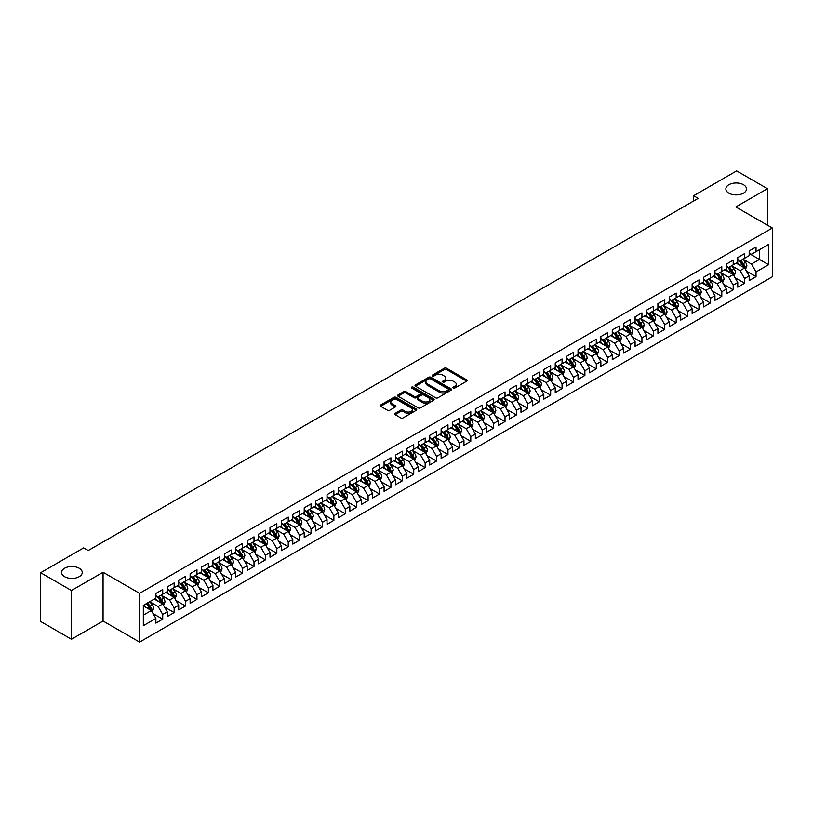 <?xml version="1.0" encoding="UTF-8"?>
<svg xmlns="http://www.w3.org/2000/svg" width="813" height="813" viewBox="0 0 813 813"><rect width="100%" height="100%" fill="white"/><g stroke="black" fill="none" stroke-linecap="round" stroke-linejoin="round"><path stroke-width="1.22" d="M453.258 388.045A1.108 0.64 0 0 0 454.823 388.045L466.723 381.175A1.585 0.915 0 0 0 467.19 380.525A1.585 0.915 0 0 0 466.723 379.874L446.561 368.238A1.585 0.915 0 0 0 444.325 368.238L432.425 375.108A1.108 0.64 0 0 0 433.99 376.013L435.534 375.128A5.071 2.927 0 0 1 442.699 375.128L444.376 376.094A5.071 2.927 0 0 1 445.859 378.167A5.071 2.927 0 0 1 444.376 380.23L442.841 381.124A1.108 0.64 0 0 0 444.406 382.029L445.951 381.134A5.071 2.927 0 0 1 453.115 381.134L454.792 382.11A5.071 2.927 0 0 1 456.276 384.173A5.071 2.927 0 0 1 454.792 386.246L453.258 387.14A1.108 0.64 0 0 0 453.258 388.045L453.258 387.14M79.217 568.246A10.325 5.965 0 0 0 67.957 566.956A10.325 5.965 0 0 0 61.585 572.464A10.325 5.965 0 0 0 64.613 576.681A10.325 5.965 0 0 0 75.863 577.972A10.325 5.965 0 0 0 82.235 572.464A10.325 5.965 0 0 0 79.217 568.246M743.489 184.734A10.325 5.965 0 0 0 732.228 183.443A10.325 5.965 0 0 0 725.857 188.951A10.325 5.965 0 0 0 728.875 193.169A10.325 5.965 0 0 0 740.135 194.459A10.325 5.965 0 0 0 746.507 188.951A10.325 5.965 0 0 0 743.489 184.734M395.159 413.37A1.585 0.915 0 0 0 394.691 414.02A1.585 0.915 0 0 0 395.159 414.66L400.809 417.933A1.585 0.915 0 0 0 403.055 417.933L416.266 410.301A1.585 0.915 0 0 0 416.734 409.65A1.585 0.915 0 0 0 416.266 409.01L396.114 397.364A1.585 0.915 0 0 0 393.868 397.364L380.657 404.996A1.585 0.915 0 0 0 380.189 405.646A1.585 0.915 0 0 0 380.657 406.287L387.486 410.24A1.585 0.915 0 0 0 389.722 410.24L395.382 406.967A1.585 0.915 0 0 0 395.85 406.327A1.585 0.915 0 0 0 395.382 405.677L391.998 403.726A4.238 2.449 0 0 1 390.758 401.988A4.238 2.449 0 0 1 393.37 399.732A4.238 2.449 0 0 1 397.984 400.26L411.256 407.923A4.238 2.449 0 0 1 412.496 409.65A4.238 2.449 0 0 1 409.884 411.917A4.238 2.449 0 0 1 405.27 411.388L403.055 410.108A1.585 0.915 0 0 0 400.809 410.108L395.159 413.37L395.159 414.66L400.809 411.419L400.809 410.108M71.453 590.512L71.453 639.262L103.058 621.02L103.058 572.271L71.453 590.512L40.65 572.728L83.668 547.891L88.231 550.533L698.184 198.372L693.621 195.74L693.621 201.004M103.058 572.271L139.572 593.348L772.35 228.016L772.35 276.766L139.572 642.097L139.572 593.348M767.442 225.181L767.442 188.687L735.836 206.939L772.35 228.016M767.442 188.687L736.639 170.903L693.621 195.74M435.646 397.821A1.585 0.915 0 0 0 437.882 397.821L451.103 390.189A1.585 0.915 0 0 0 451.561 389.549A1.585 0.915 0 0 0 451.103 388.899L430.941 377.262A1.585 0.915 0 0 0 428.705 377.262L415.484 384.884A1.585 0.915 0 0 0 415.016 385.535A1.585 0.915 0 0 0 415.484 386.185L435.646 397.821M412.069 388.279A1.108 0.64 0 0 1 413.187 388.441L433.664 400.26L420.473 407.872A1.585 0.915 0 0 1 418.228 407.872L398.065 396.236L398.065 394.945A1.585 0.915 0 0 0 397.608 395.585A1.585 0.915 0 0 0 398.065 396.236M398.065 394.945L403.726 391.683A1.585 0.915 0 0 1 405.961 391.683L414.142 396.398A1.585 0.915 0 0 0 416.378 396.398L420.128 394.234A1.585 0.915 0 0 0 420.595 393.583A1.585 0.915 0 0 0 420.128 392.943L411.622 388.025A1.108 0.64 0 0 1 413.187 387.12L433.685 398.949A1.585 0.915 0 0 1 434.152 399.6A1.585 0.915 0 0 1 433.685 400.25L433.685 398.949M749.19 253.514L759.454 259.438L759.454 249.693L768.59 244.418L756.039 251.664L756.039 246.989L749.19 250.943L749.19 255.617L744.627 258.249L744.627 253.575L737.777 257.528L737.777 262.203L733.214 264.845L733.214 260.16L726.365 264.113L726.365 268.788L721.802 271.43L721.802 266.745L714.962 270.699L714.962 275.383L710.399 278.016L710.399 273.341L703.55 277.294L703.55 281.969L698.987 284.601L698.987 279.926L692.137 283.879L692.137 288.554L687.574 291.186L687.574 286.511L680.735 290.465L680.735 295.139L676.162 297.782L676.162 293.097L669.323 297.05L669.323 301.725L664.76 304.367L664.76 299.682L657.91 303.635L657.91 308.32L653.347 310.952L653.347 306.277L646.498 310.231L646.498 314.905L641.935 317.537L641.935 312.863L635.095 316.816L635.095 321.491L630.532 324.123L630.532 319.448L623.683 323.401L623.683 328.076L619.12 330.708L619.12 326.033L612.27 329.987L612.27 334.661L607.707 337.304L607.707 332.619L600.868 336.572L600.868 341.257L596.295 343.889L596.295 339.214L589.455 343.167L589.455 347.842L584.893 350.474L584.893 345.799L578.043 349.753L578.043 354.427L573.48 357.059L573.48 352.385L566.631 356.338L566.631 361.013L562.068 363.645L562.068 358.97L555.228 362.923L555.228 367.598L550.665 370.24L550.665 365.555L543.816 369.509L543.816 374.193L539.253 376.826L539.253 372.151L532.403 376.104L532.403 380.779L527.84 383.411L527.84 378.736L520.991 382.689L520.991 387.364L516.428 389.996L516.428 385.321L509.588 389.275L509.588 393.949L505.025 396.581L505.025 391.907L498.176 395.86L498.176 400.535L493.613 403.177L493.613 398.492L486.763 402.445L486.763 407.13L482.2 409.762L482.2 405.087L475.361 409.041L475.361 413.715L470.798 416.347L470.798 411.673L463.949 415.626L463.949 420.301L459.386 422.933L459.386 418.258L452.536 422.211L452.536 426.886L447.973 429.518L447.973 424.843L441.124 428.797L441.124 433.471L436.561 436.114L436.561 431.429L429.721 435.382L429.721 440.067L425.158 442.699L425.158 438.024L418.309 441.977L418.309 446.652L413.746 449.284L413.746 444.609L406.896 448.563L406.896 453.237L402.333 455.869L402.333 451.195L395.494 455.148L395.494 459.823L390.921 462.455L390.921 457.78L384.082 461.733L384.082 466.408L379.519 469.05L379.519 464.365L372.669 468.318L372.669 473.003L368.106 475.635L368.106 470.961L361.257 474.904L361.257 479.589L356.694 482.221L356.694 477.546L349.854 481.499L349.854 486.174L345.291 488.806L345.291 484.131L338.442 488.085L338.442 492.759L333.879 495.391L333.879 490.717L327.029 494.67L327.029 499.345L322.466 501.987L322.466 497.302L315.627 501.255L315.627 505.94L311.054 508.572L311.054 503.897L304.214 507.84L304.214 512.525L299.651 515.157L299.651 510.483L292.802 514.436L292.802 519.111L288.239 521.743L288.239 517.068L281.389 521.021L281.389 525.696L276.827 528.328L276.827 523.653L269.987 527.607L269.987 532.281L265.424 534.924L265.424 530.239L258.575 534.192L258.575 538.867L254.012 541.509L254.012 536.834L247.162 540.777L247.162 545.462L242.599 548.094L242.599 543.419L235.76 547.373L235.76 552.047L231.187 554.679L231.187 550.005L224.347 553.958L224.347 558.633L219.784 561.265L219.784 556.59L212.935 560.543L212.935 565.218L208.372 567.86L208.372 563.175L201.522 567.128L201.522 571.803L196.959 574.445L196.959 569.771L190.12 573.714L190.12 578.399L185.557 581.031L185.557 576.356L178.708 580.309L178.708 584.984L174.145 587.616L174.145 582.941L167.295 586.895L167.295 591.569L162.732 594.201L162.732 589.527L155.883 593.48L155.883 598.155L143.332 605.4L143.332 625.695L155.883 618.449L151.32 610.543L143.332 605.929M768.59 244.418L768.59 264.713L756.039 271.959L751.466 264.052L743.194 259.276M746.395 271.064L756.039 276.633L756.039 271.959M756.039 276.633L749.19 280.587L749.19 275.912L744.627 278.544L740.064 270.638L731.791 265.861M734.982 277.65L744.627 283.219L744.627 278.544M744.627 283.219L737.777 287.172L737.777 282.497L733.214 285.129L728.651 277.223L720.379 272.446M723.57 284.245L733.214 289.804L733.214 285.129M733.214 289.804L726.365 293.757L726.365 289.082L721.802 291.715L717.239 283.808L708.966 279.032M712.168 290.83L721.802 296.389L721.802 291.715M721.802 296.389L714.962 300.343L714.962 295.668L710.399 298.3L705.836 290.404L697.564 285.627M700.755 297.416L710.399 302.985L710.399 298.3M710.399 302.985L703.55 306.938L703.55 302.253L698.987 304.895L694.424 296.989L686.152 292.213M689.343 304.001L698.987 309.57L698.987 304.895M698.987 309.57L692.137 313.523L692.137 308.849L687.574 311.481L683.011 303.574L674.739 298.798M677.94 310.586L687.574 316.155L687.574 311.481M687.574 316.155L680.735 320.109L680.735 315.434L676.162 318.066L671.599 310.16L663.327 305.383M666.528 317.172L676.162 322.741L676.162 318.066M676.162 322.741L669.323 326.694L669.323 322.019L664.76 324.651L660.197 316.745L651.924 311.968M655.115 323.767L664.76 329.326L664.76 324.651M664.76 329.326L657.91 333.279L657.91 328.604L653.347 331.237L648.784 323.34L640.512 318.564M643.703 330.352L653.347 335.921L653.347 331.237M653.347 335.921L646.498 339.875L646.498 335.19L641.935 337.832L637.372 329.926L629.099 325.149M632.301 336.938L641.935 342.507L641.935 337.832M641.935 342.507L635.095 346.46L635.095 341.775L630.532 344.417L625.969 336.511L617.697 331.734M620.888 343.523L630.532 349.092L630.532 344.417M630.532 349.092L623.683 353.045L623.683 348.371L619.12 351.003L614.557 343.096L606.285 338.32M609.476 350.108L619.12 355.677L619.12 351.003M619.12 355.677L612.27 359.631L612.27 354.956L607.707 357.588L603.144 349.681L594.872 344.905M598.063 356.704L607.707 362.263L607.707 357.588M607.707 362.263L600.868 366.216L600.868 361.541L596.295 364.173L591.732 356.277L583.46 351.501M586.661 363.289L596.295 368.858L596.295 364.173M596.295 368.858L589.455 372.801L589.455 368.126L584.893 370.769L580.33 362.862L572.057 358.086M575.248 369.874L584.893 375.443L584.893 370.769M584.893 375.443L578.043 379.397L578.043 374.712L573.48 377.354L568.917 369.448L560.645 364.671M563.836 376.46L573.48 382.029L573.48 377.354M573.48 382.029L566.631 385.982L566.631 381.307L562.068 383.939L557.505 376.033L549.232 371.256M552.434 383.045L562.068 388.614L562.068 383.939M562.068 388.614L555.228 392.567L555.228 387.892L550.665 390.525L546.092 382.618L537.82 377.842M541.021 389.64L550.665 395.199L550.665 390.525M550.665 395.199L543.816 399.153L543.816 394.478L539.253 397.11L534.69 389.203L526.418 384.437M529.609 396.226L539.253 401.795L539.253 397.11M539.253 401.795L532.403 405.738L532.403 401.063L527.84 403.705L523.277 395.799L515.005 391.023M518.196 402.811L527.84 408.38L527.84 403.705M527.84 408.38L520.991 412.333L520.991 407.648L516.428 410.291L511.865 402.384L503.593 397.608M506.794 409.396L516.428 414.965L516.428 410.291M516.428 414.965L509.588 418.919L509.588 414.244L505.025 416.876L500.462 408.969L492.19 404.193M495.381 415.982L505.025 421.551L505.025 416.876M505.025 421.551L498.176 425.504L498.176 420.829L493.613 423.461L489.05 415.555L480.778 410.778M483.969 422.577L493.613 428.136L493.613 423.461M493.613 428.136L486.763 432.089L486.763 427.414L482.2 430.047L477.638 422.14L469.365 417.374M472.566 429.162L482.2 434.731L482.2 430.047M482.2 434.731L475.361 438.674L475.361 434L470.798 436.642L466.225 428.736L457.953 423.959M461.154 435.748L470.798 441.317L470.798 436.642M470.798 441.317L463.949 445.27L463.949 440.585L459.386 443.227L454.823 435.321L446.55 430.544M449.741 442.333L459.386 447.902L459.386 443.227M459.386 447.902L452.536 451.855L452.536 447.18L447.973 449.813L443.41 441.906L435.138 437.13M438.329 448.918L447.973 454.487L447.973 449.813M447.973 454.487L441.124 458.441L441.124 453.766L436.561 456.398L431.998 448.491L423.725 443.715M426.927 455.514L436.561 461.073L436.561 456.398M436.561 461.073L429.721 465.026L429.721 460.351L425.158 462.983L420.595 455.077L412.323 450.311M415.514 462.099L425.158 467.668L425.158 462.983M425.158 467.668L418.309 471.611L418.309 466.936L413.746 469.568L409.183 461.672L400.911 456.896M404.102 468.684L413.746 474.253L413.746 469.568M413.746 474.253L406.896 478.207L406.896 473.522L402.333 476.164L397.77 468.258L389.498 463.481M392.699 475.27L402.333 480.839L402.333 476.164M402.333 480.839L395.494 484.792L395.494 480.117L390.921 482.749L386.358 474.843L378.086 470.066M381.287 481.855L390.921 487.424L390.921 482.749M390.921 487.424L384.082 491.377L384.082 486.702L379.519 489.335L374.956 481.428L366.683 476.652M369.874 488.45L379.519 494.009L379.519 489.335M379.519 494.009L372.669 497.963L372.669 493.288L368.106 495.92L363.543 488.013L355.271 483.237M358.462 495.036L368.106 500.605L368.106 495.92M368.106 500.605L361.257 504.548L361.257 499.873L356.694 502.505L352.131 494.609L343.858 489.833M347.06 501.621L356.694 507.19L356.694 502.505M356.694 507.19L349.854 511.143L349.854 506.458L345.291 509.101L340.728 501.194L332.456 496.418M335.647 508.206L345.291 513.775L345.291 509.101M345.291 513.775L338.442 517.729L338.442 513.054L333.879 515.686L329.316 507.779L321.044 503.003M324.235 514.792L333.879 520.361L333.879 515.686M333.879 520.361L327.029 524.314L327.029 519.639L322.466 522.271L317.903 514.365L309.631 509.588M312.822 521.387L322.466 526.946L322.466 522.271M322.466 526.946L315.627 530.899L315.627 526.224L311.054 528.856L306.491 520.95L298.219 516.174M301.42 527.972L311.054 533.531L311.054 528.856M311.054 533.531L304.214 537.484L304.214 532.81L299.651 535.442L295.089 527.546L286.816 522.769M290.007 534.558L299.651 540.127L299.651 535.442M299.651 540.127L292.802 544.08L292.802 539.395L288.239 542.037L283.676 534.131L275.404 529.354M278.595 541.143L288.239 546.712L288.239 542.037M288.239 546.712L281.389 550.665L281.389 545.99L276.827 548.623L272.264 540.716L263.991 535.94M267.192 547.728L276.827 553.297L276.827 548.623M276.827 553.297L269.987 557.251L269.987 552.576L265.424 555.208L260.851 547.301L252.579 542.525M255.78 554.324L265.424 559.883L265.424 555.208M265.424 559.883L258.575 563.836L258.575 559.161L254.012 561.793L249.449 553.887L241.176 549.11M244.367 560.909L254.012 566.468L254.012 561.793M254.012 566.468L247.162 570.421L247.162 565.746L242.599 568.378L238.036 560.482L229.764 555.706M232.955 567.494L242.599 573.063L242.599 568.378M242.599 573.063L235.76 577.017L235.76 572.332L231.187 574.974L226.624 567.068L218.351 562.291M221.553 574.08L231.187 579.649L231.187 574.974M231.187 579.649L224.347 583.602L224.347 578.927L219.784 581.559L215.221 573.653L206.949 568.876M210.14 580.665L219.784 586.234L219.784 581.559M219.784 586.234L212.935 590.187L212.935 585.512L208.372 588.145L203.809 580.238L195.537 575.462M198.728 587.26L208.372 592.819L208.372 588.145M208.372 592.819L201.522 596.772L201.522 592.098L196.959 594.73L192.396 586.823L184.124 582.047M187.325 593.846L196.959 599.405L196.959 594.73M196.959 599.405L190.12 603.358L190.12 598.683L185.557 601.315L180.984 593.419L172.712 588.642M175.913 600.431L185.557 606L185.557 601.315M185.557 606L178.708 609.953L178.708 605.268L174.145 607.911L169.582 600.004L161.309 595.228M164.5 607.016L174.145 612.585L174.145 607.911M174.145 612.585L167.295 616.539L167.295 611.864L162.732 614.496L158.169 606.589L149.897 601.813M153.088 613.602L162.732 619.171L162.732 614.496M162.732 619.171L155.883 623.124L155.883 618.449M155.883 595.523L158.169 596.844L162.732 594.201M143.332 615.156L151.32 610.543M167.295 588.937L169.582 590.248L174.145 587.616M158.169 606.589L162.732 603.957L154.287 599.079M167.295 611.864L162.732 603.957M178.708 582.352L180.984 583.663L185.557 581.031M169.582 600.004L174.145 597.362L165.7 592.494M178.708 605.268L174.145 597.362M190.12 575.756L192.396 577.078L196.959 574.445M180.984 593.419L185.557 590.777L177.112 585.909M190.12 598.683L185.557 590.777M201.522 569.171L203.809 570.492L208.372 567.86M192.396 586.823L196.959 584.191L188.514 579.313M201.522 592.098L196.959 584.191M212.935 562.586L215.221 563.907L219.784 561.265M203.809 580.238L208.372 577.606L199.927 572.728M212.935 585.512L208.372 577.606M224.347 556.001L226.624 557.312L231.187 554.679M215.221 573.653L219.784 571.021L211.339 566.143M224.347 578.927L219.784 571.021M235.76 549.415L238.036 550.726L242.599 548.094M226.624 567.068L231.187 564.435L222.752 559.557M235.76 572.332L231.187 564.435M247.162 542.82L249.449 544.141L254.012 541.509M238.036 560.482L242.599 557.84L234.154 552.972M247.162 565.746L242.599 557.84M258.575 536.234L260.851 537.556L265.424 534.924M249.449 553.887L254.012 551.255L245.567 546.377M258.575 559.161L254.012 551.255M269.987 529.649L272.264 530.97L276.827 528.328M260.851 547.301L265.424 544.669L256.979 539.791M269.987 552.576L265.424 544.669M281.389 523.064L283.676 524.375L288.239 521.743M272.264 540.716L276.827 538.084L268.381 533.206M281.389 545.99L276.827 538.084M292.802 516.479L295.089 517.79L299.651 515.157M283.676 534.131L288.239 531.499L279.794 526.621M292.802 539.395L288.239 531.499M304.214 509.883L306.491 511.204L311.054 508.572M295.089 527.546L299.651 524.903L291.206 520.035M304.214 532.81L299.651 524.903M315.627 503.298L317.903 504.619L322.466 501.987M306.491 520.95L311.054 518.318L302.619 513.44M315.627 526.224L311.054 518.318M327.029 496.713L329.316 498.034L333.879 495.391M317.903 514.365L322.466 511.733L314.021 506.855M327.029 519.639L322.466 511.733M338.442 490.127L340.728 491.438L345.291 488.806M329.316 507.779L333.879 505.147L325.434 500.269M338.442 513.054L333.879 505.147M349.854 483.542L352.131 484.853L356.694 482.221M340.728 501.194L345.291 498.562L336.846 493.684M349.854 506.458L345.291 498.562M361.257 476.946L363.543 478.268L368.106 475.635M352.131 494.609L356.694 491.967L348.249 487.099M361.257 499.873L356.694 491.967M372.669 470.361L374.956 471.682L379.519 469.05M363.543 488.013L368.106 485.381L359.661 480.503M372.669 493.288L368.106 485.381M384.082 463.776L386.358 465.097L390.921 462.455M374.956 481.428L379.519 478.796L371.074 473.918M384.082 486.702L379.519 478.796M395.494 457.191L397.77 458.512L402.333 455.869M386.358 474.843L390.921 472.211L382.486 467.333M395.494 480.117L390.921 472.211M406.896 450.605L409.183 451.916L413.746 449.284M397.77 468.258L402.333 465.625L393.888 460.747M406.896 473.522L402.333 465.625M418.309 444.01L420.595 445.331L425.158 442.699M409.183 461.672L413.746 459.03L405.301 454.162M418.309 466.936L413.746 459.03M429.721 437.424L431.998 438.746L436.561 436.114M420.595 455.077L425.158 452.445L416.713 447.567M429.721 460.351L425.158 452.445M441.124 430.839L443.41 432.16L447.973 429.518M431.998 448.491L436.561 445.859L428.126 440.981M441.124 453.766L436.561 445.859M452.536 424.254L454.823 425.575L459.386 422.933M443.41 441.906L447.973 439.274L439.528 434.396M452.536 447.18L447.973 439.274M463.949 417.669L466.225 418.98L470.798 416.347M454.823 435.321L459.386 432.689L450.941 427.811M463.949 440.585L459.386 432.689M475.361 411.073L477.638 412.394L482.2 409.762M466.225 428.736L470.798 426.093L462.353 421.225M475.361 434L470.798 426.093M486.763 404.488L489.05 405.809L493.613 403.177M477.638 422.14L482.2 419.508L473.755 414.64M486.763 427.414L482.2 419.508M498.176 397.903L500.462 399.224L505.025 396.581M489.05 415.555L493.613 412.923L485.168 408.045M498.176 420.829L493.613 412.923M509.588 391.317L511.865 392.638L516.428 389.996M500.462 408.969L505.025 406.337L496.58 401.459M509.588 414.244L505.025 406.337M520.991 384.732L523.277 386.043L527.84 383.411M511.865 402.384L516.428 399.752L507.993 394.874M520.991 407.648L516.428 399.752M532.403 378.147L534.69 379.458L539.253 376.826M523.277 395.799L527.84 393.157L519.395 388.289M532.403 401.063L527.84 393.157M543.816 371.551L546.092 372.872L550.665 370.24M534.69 389.203L539.253 386.571L530.808 381.704M543.816 394.478L539.253 386.571M555.228 364.966L557.505 366.287L562.068 363.645M546.092 382.618L550.665 379.986L542.22 375.108M555.228 387.892L550.665 379.986M566.631 358.381L568.917 359.702L573.48 357.059M557.505 376.033L562.068 373.401L553.623 368.523M566.631 381.307L562.068 373.401M578.043 351.795L580.33 353.106L584.893 350.474M568.917 369.448L573.48 366.815L565.035 361.937M578.043 374.712L573.48 366.815M589.455 345.21L591.732 346.521L596.295 343.889M580.33 362.862L584.893 360.22L576.447 355.352M589.455 368.126L584.893 360.22M600.868 338.615L603.144 339.936L607.707 337.304M591.732 356.277L596.295 353.635L587.86 348.767M600.868 361.541L596.295 353.635M612.27 332.029L614.557 333.35L619.12 330.708M603.144 349.681L607.707 347.049L599.262 342.171M612.27 354.956L607.707 347.049M623.683 325.444L625.969 326.765L630.532 324.123M614.557 343.096L619.12 340.464L610.675 335.586M623.683 348.371L619.12 340.464M635.095 318.859L637.372 320.17L641.935 317.537M625.969 336.511L630.532 333.879L622.087 329.001M635.095 341.775L630.532 333.879M646.498 312.273L648.784 313.584L653.347 310.952M637.372 329.926L641.935 327.283L633.49 322.415M646.498 335.19L641.935 327.283M657.91 305.678L660.197 306.999L664.76 304.367M648.784 323.34L653.347 320.698L644.902 315.83M657.91 328.604L653.347 320.698M669.323 299.093L671.599 300.414L676.162 297.782M660.197 316.745L664.76 314.113L656.315 309.235M669.323 322.019L664.76 314.113M680.735 292.507L683.011 293.828L687.574 291.186M671.599 310.16L676.162 307.527L667.727 302.649M680.735 315.434L676.162 307.527M692.137 285.922L694.424 287.233L698.987 284.601M683.011 303.574L687.574 300.942L679.129 296.064M692.137 308.849L687.574 300.942M703.55 279.337L705.836 280.648L710.399 278.016M694.424 296.989L698.987 294.347L690.542 289.479M703.55 302.253L698.987 294.347M714.962 272.741L717.239 274.062L721.802 271.43M705.836 290.404L710.399 287.761L701.954 282.894M714.962 295.668L710.399 287.761M726.365 266.156L728.651 267.477L733.214 264.845M717.239 283.808L721.802 281.176L713.367 276.298M726.365 289.082L721.802 281.176M737.777 259.571L740.064 260.892L744.627 258.249M728.651 277.223L733.214 274.591L724.769 269.713M737.777 282.497L733.214 274.591M749.19 252.985L751.466 254.296L756.039 251.664M740.064 270.638L744.627 268.005L736.182 263.127M749.19 275.912L744.627 268.005M40.65 572.728L40.65 621.478L71.453 639.262M103.058 621.02L139.572 642.097M751.466 264.052L759.454 259.438L768.59 264.713M453.695 388.197L454.792 387.567A5.071 2.927 0 0 0 456.276 385.494L456.276 384.173M445.859 378.167L445.859 379.478A5.071 2.927 0 0 1 444.376 381.551L443.278 382.181M466.723 379.874L466.723 381.175L446.561 369.559A1.585 0.915 0 0 0 444.325 369.559L432.872 376.175M451.073 390.199L430.941 378.573A1.585 0.915 0 0 0 428.705 378.573L415.504 386.195L415.484 384.884M448.298 389.996A1.108 0.64 0 0 0 448.298 389.092L430.605 378.878A1.108 0.64 0 0 0 429.04 378.878L427.414 379.813A5.071 2.927 0 0 0 425.931 381.886A5.071 2.927 0 0 0 427.414 383.949L439.508 390.931A5.071 2.927 0 0 0 446.672 390.931L448.298 389.996L448.298 391.317A1.108 0.64 0 0 0 448.624 390.86L448.624 389.549M425.931 381.886L425.931 383.197A5.071 2.927 0 0 0 427.414 385.271L427.414 383.949M448.298 391.317L446.672 392.252A5.071 2.927 0 0 1 439.508 392.252L427.414 385.271M398.096 396.246L403.726 392.994L403.726 391.683M420.595 393.583L420.595 394.905A1.585 0.915 0 0 1 420.128 395.555L416.378 397.72A1.585 0.915 0 0 1 414.142 397.72L405.961 392.994A1.585 0.915 0 0 0 403.726 392.994M422.628 401.297A4.238 2.449 0 0 0 427.242 401.825A4.238 2.449 0 0 0 429.853 399.569A4.238 2.449 0 0 0 428.614 397.842L423.939 395.138A1.585 0.915 0 0 0 421.703 395.138L417.953 397.303A1.585 0.915 0 0 0 417.486 397.953A1.585 0.915 0 0 0 417.953 398.594L422.628 401.297L422.628 402.618A4.238 2.449 0 0 0 427.242 403.146A4.238 2.449 0 0 0 429.853 400.88L429.853 399.569M417.486 397.953L417.486 399.264A1.585 0.915 0 0 0 417.953 399.915L417.953 398.594M422.628 402.618L417.953 399.915M412.496 409.65L412.496 410.971A4.238 2.449 0 0 1 409.884 413.228A4.238 2.449 0 0 1 405.27 412.699L403.055 411.419A1.585 0.915 0 0 0 400.809 411.419M390.758 401.988L390.758 403.309A4.238 2.449 0 0 0 391.998 405.037L391.998 403.726M395.382 405.677L395.382 406.967L391.998 405.037M416.266 409.01L416.266 410.301L396.114 398.685A1.585 0.915 0 0 0 393.868 398.685L380.677 406.307M745.47 269.469L746.883 266.014A4.278 2.469 -120 0 0 745.521 262.375L743.092 259.134M739.23 264.886L737.391 262.426M738.793 260.16L741.984 264.418A4.278 2.469 60 0 1 743.204 266.989L744.576 266.197A4.278 2.469 -120 0 0 743.346 263.625L740.928 260.384M739.545 260.587L742.533 264.581A2.175 1.26 60 0 1 742.93 265.251L744.576 266.197M734.058 276.054L735.47 272.599A4.278 2.469 -120 0 0 734.109 268.961L731.69 265.719M727.818 271.481L725.979 269.022M727.381 266.745L730.572 271.003A4.278 2.469 60 0 1 731.791 273.575L733.163 272.782A4.278 2.469 -120 0 0 731.944 270.211L729.515 266.979M728.133 267.172L731.131 271.176A2.175 1.26 60 0 1 731.527 271.837L733.163 272.782M722.645 282.639L724.068 279.184A4.278 2.469 -120 0 0 722.696 275.546L720.277 272.314M716.416 278.066L714.566 275.607M715.968 273.331L719.159 277.589A4.278 2.469 60 0 1 720.389 280.16L721.751 279.367A4.278 2.469 -120 0 0 720.531 276.796L718.113 273.564M716.72 273.768L719.718 277.761A2.175 1.26 60 0 1 720.115 278.422L721.751 279.367M711.243 289.225L712.655 285.769A4.278 2.469 -120 0 0 711.294 282.131L708.865 278.9M705.003 284.652L703.164 282.192M704.566 279.916L707.757 284.174A4.278 2.469 60 0 1 708.977 286.745L710.349 285.952A4.278 2.469 -120 0 0 709.119 283.381L706.7 280.15M705.318 280.353L708.306 284.347A2.175 1.26 60 0 1 708.702 285.007L710.349 285.952M699.83 295.81L701.243 292.365A4.278 2.469 -120 0 0 699.881 288.717L697.452 285.485M693.591 291.237L691.751 288.778M693.154 286.501L696.345 290.759A4.278 2.469 60 0 1 697.564 293.33L698.936 292.548A4.278 2.469 -120 0 0 697.717 289.977L695.288 286.735M693.906 286.938L696.904 290.932A2.175 1.26 60 0 1 697.29 291.593L698.936 292.548M688.418 302.406L689.831 298.95A4.278 2.469 -120 0 0 688.469 295.312L686.05 292.07M682.188 297.822L680.339 295.363M681.741 293.087L684.932 297.355A4.278 2.469 60 0 1 686.162 299.926L687.524 299.133A4.278 2.469 -120 0 0 686.304 296.562L683.875 293.32M682.493 293.523L685.491 297.517A2.175 1.26 60 0 1 685.887 298.188L687.524 299.133M677.016 308.991L678.428 305.536A4.278 2.469 -120 0 0 677.056 301.897L674.638 298.656M670.776 304.418L668.936 301.958M670.329 299.682L673.52 303.94A4.278 2.469 60 0 1 674.749 306.511L676.121 305.718A4.278 2.469 -120 0 0 674.892 303.147L672.473 299.916M671.081 300.109L674.079 304.113A2.175 1.26 60 0 1 674.475 304.773L676.121 305.718M665.603 315.576L667.016 312.121A4.278 2.469 -120 0 0 665.654 308.483L663.225 305.251M659.363 311.003L657.524 308.544M658.926 306.267L662.117 310.525A4.278 2.469 60 0 1 663.337 313.096L664.709 312.304A4.278 2.469 -120 0 0 663.479 309.733L661.06 306.501M659.678 306.704L662.666 310.698A2.175 1.26 60 0 1 663.062 311.359L664.709 312.304M654.191 322.161L655.603 318.706A4.278 2.469 -120 0 0 654.241 315.068L651.823 311.836M647.951 317.588L646.111 315.129M647.514 312.853L650.705 317.111A4.278 2.469 60 0 1 651.924 319.682L653.296 318.889A4.278 2.469 -120 0 0 652.077 316.318L649.648 313.086M648.266 313.29L651.264 317.283A2.175 1.26 60 0 1 651.66 317.944L653.296 318.889M642.778 328.747L644.201 325.302A4.278 2.469 -120 0 0 642.829 321.653L640.41 318.422M636.549 324.174L634.699 321.714M636.101 319.438L639.292 323.696A4.278 2.469 60 0 1 640.522 326.267L641.884 325.485A4.278 2.469 -120 0 0 640.664 322.913L638.235 319.672M636.853 319.875L639.851 323.869A2.175 1.26 60 0 1 640.248 324.529L641.884 325.485M631.376 335.342L632.788 331.887A4.278 2.469 -120 0 0 631.427 328.249L628.998 325.007M625.136 330.759L623.297 328.3M624.699 326.023L627.89 330.291A4.278 2.469 60 0 1 629.11 332.863L630.481 332.07A4.278 2.469 -120 0 0 629.252 329.499L626.833 326.257M625.451 326.46L628.439 330.454A2.175 1.26 60 0 1 628.835 331.125L630.481 332.07M619.963 341.927L621.376 338.472A4.278 2.469 -120 0 0 620.014 334.834L617.585 331.592M613.724 337.354L611.884 334.885M613.287 332.619L616.478 336.877A4.278 2.469 60 0 1 617.697 339.448L619.069 338.655A4.278 2.469 -120 0 0 617.85 336.084L615.421 332.852M614.039 333.045L617.026 337.049A2.175 1.26 60 0 1 617.423 337.71L619.069 338.655M608.551 348.513L609.963 345.058A4.278 2.469 -120 0 0 608.602 341.419L606.183 338.188M602.321 343.94L600.472 341.48M601.874 339.204L605.065 343.462A4.278 2.469 60 0 1 606.295 346.033L607.657 345.24A4.278 2.469 -120 0 0 606.437 342.669L604.008 339.438M602.626 339.641L605.624 343.635A2.175 1.26 60 0 1 606.02 344.295L607.657 345.24M597.149 355.098L598.561 351.643A4.278 2.469 -120 0 0 597.189 348.005L594.77 344.773M590.909 350.525L589.069 348.066M590.462 345.789L593.653 350.047A4.278 2.469 60 0 1 594.882 352.618L596.254 351.826A4.278 2.469 -120 0 0 595.025 349.255L592.606 346.023M591.214 346.226L594.212 350.22A2.175 1.26 60 0 1 594.608 350.881L596.254 351.826M585.736 361.683L587.149 358.238A4.278 2.469 -120 0 0 585.787 354.59L583.358 351.358M579.496 357.11L577.657 354.651M579.059 352.375L582.25 356.633A4.278 2.469 60 0 1 583.47 359.204L584.842 358.421A4.278 2.469 -120 0 0 583.612 355.85L581.193 352.608M579.811 352.812L582.799 356.805A2.175 1.26 60 0 1 583.195 357.466L584.842 358.421M574.324 368.279L575.736 364.824A4.278 2.469 -120 0 0 574.374 361.185L571.946 357.944M568.084 363.696L566.244 361.236M567.647 358.96L570.838 363.228A4.278 2.469 60 0 1 572.057 365.799L573.429 365.007A4.278 2.469 -120 0 0 572.21 362.435L569.781 359.194M568.399 359.397L571.397 363.391A2.175 1.26 60 0 1 571.793 364.061L573.429 365.007M562.911 374.864L564.334 371.409A4.278 2.469 -120 0 0 562.962 367.771L560.543 364.529M556.681 370.281L554.832 367.822M556.234 365.555L559.425 369.813A4.278 2.469 60 0 1 560.655 372.384L562.017 371.592A4.278 2.469 -120 0 0 560.797 369.021L558.368 365.789M556.986 365.982L559.984 369.986A2.175 1.26 60 0 1 560.381 370.647L562.017 371.592M551.509 381.449L552.921 377.994A4.278 2.469 -120 0 0 551.56 374.356L549.131 371.124M545.269 376.876L543.43 374.417M544.832 372.141L548.013 376.399A4.278 2.469 60 0 1 549.242 378.97L550.614 378.177A4.278 2.469 -120 0 0 549.385 375.606L546.966 372.374M545.584 372.578L548.572 376.571A2.175 1.26 60 0 1 548.968 377.232L550.614 378.177M540.096 388.035L541.509 384.579A4.278 2.469 -120 0 0 540.147 380.941L537.718 377.71M533.856 383.462L532.017 381.002M533.419 378.726L536.61 382.984A4.278 2.469 60 0 1 537.83 385.555L539.202 384.762A4.278 2.469 -120 0 0 537.982 382.191L535.554 378.96M534.171 379.163L537.159 383.157A2.175 1.26 60 0 1 537.556 383.817L539.202 384.762M528.684 394.62L530.096 391.175A4.278 2.469 -120 0 0 528.735 387.527L526.316 384.295M522.454 390.047L520.605 387.588M522.007 385.311L525.198 389.569A4.278 2.469 60 0 1 526.418 392.14L527.789 391.358A4.278 2.469 -120 0 0 526.57 388.787L524.141 385.545M522.759 385.748L525.757 389.742A2.175 1.26 60 0 1 526.153 390.403L527.789 391.358M517.271 401.216L518.694 397.76A4.278 2.469 -120 0 0 517.322 394.122L514.903 390.88M511.042 396.632L509.202 394.173M510.594 391.896L513.786 396.155A4.278 2.469 60 0 1 515.015 398.736L516.387 397.943A4.278 2.469 -120 0 0 515.157 395.372L512.739 392.13M511.347 392.333L514.344 396.327A2.175 1.26 60 0 1 514.741 396.988L516.387 397.943M505.869 407.801L507.282 404.346A4.278 2.469 -120 0 0 505.92 400.707L503.491 397.466M499.629 403.218L497.79 400.758M499.192 398.492L502.383 402.75A4.278 2.469 60 0 1 503.603 405.321L504.975 404.528A4.278 2.469 -120 0 0 503.745 401.957L501.326 398.726M499.944 398.919L502.932 402.923A2.175 1.26 60 0 1 503.328 403.583L504.975 404.528M494.456 414.386L495.869 410.931A4.278 2.469 -120 0 0 494.507 407.293L492.078 404.061M488.217 409.813L486.377 407.354M487.78 405.077L490.971 409.335A4.278 2.469 60 0 1 492.19 411.906L493.562 411.114A4.278 2.469 -120 0 0 492.343 408.543L489.914 405.311M488.532 405.514L491.53 409.508A2.175 1.26 60 0 1 491.926 410.169L493.562 411.114M483.044 420.971L484.457 417.516A4.278 2.469 -120 0 0 483.095 413.878L480.676 410.646M476.814 416.398L474.965 413.939M476.367 411.663L479.558 415.921A4.278 2.469 60 0 1 480.788 418.492L482.15 417.699A4.278 2.469 -120 0 0 480.93 415.128L478.501 411.896M477.119 412.1L480.117 416.093A2.175 1.26 60 0 1 480.513 416.754L482.15 417.699M471.642 427.557L473.054 424.112A4.278 2.469 -120 0 0 471.692 420.463L469.264 417.232M465.402 422.984L463.562 420.524M464.965 418.248L468.146 422.506A4.278 2.469 60 0 1 469.375 425.077L470.747 424.295A4.278 2.469 -120 0 0 469.518 421.713L467.099 418.482M465.717 418.685L468.705 422.679A2.175 1.26 60 0 1 469.101 423.339L470.747 424.295M460.229 434.142L461.642 430.697A4.278 2.469 -120 0 0 460.28 427.059L457.851 423.817M453.989 429.569L452.15 427.11M453.552 424.833L456.743 429.091A4.278 2.469 60 0 1 457.963 431.673L459.335 430.88A4.278 2.469 -120 0 0 458.105 428.309L455.687 425.067M454.304 425.27L457.292 429.264A2.175 1.26 60 0 1 457.689 429.925L459.335 430.88M448.817 440.737L450.229 437.282A4.278 2.469 -120 0 0 448.867 433.644L446.449 430.402M442.577 436.154L440.737 433.695M442.14 431.429L445.331 435.687A4.278 2.469 60 0 1 446.55 438.258L447.922 437.465A4.278 2.469 -120 0 0 446.703 434.894L444.274 431.652M442.892 431.855L445.89 435.859A2.175 1.26 60 0 1 446.286 436.52L447.922 437.465M437.404 447.323L438.827 443.868A4.278 2.469 -120 0 0 437.455 440.229L435.036 436.998M431.175 442.75L429.325 440.29M430.727 438.014L433.918 442.272A4.278 2.469 60 0 1 435.148 444.843L436.51 444.05A4.278 2.469 -120 0 0 435.29 441.479L432.872 438.248M431.479 438.451L434.477 442.445A2.175 1.26 60 0 1 434.874 443.105L436.51 444.05M426.002 453.908L427.414 450.453A4.278 2.469 -120 0 0 426.053 446.815L423.624 443.583M419.762 449.335L417.923 446.876M419.325 444.599L422.516 448.857A4.278 2.469 60 0 1 423.736 451.428L425.108 450.636A4.278 2.469 -120 0 0 423.878 448.065L421.459 444.833M420.077 445.036L423.065 449.03A2.175 1.26 60 0 1 423.461 449.691L425.108 450.636M414.589 460.493L416.002 457.048A4.278 2.469 -120 0 0 414.64 453.4L412.211 450.168M408.35 455.92L406.51 453.461M407.913 451.185L411.104 455.443A4.278 2.469 60 0 1 412.323 458.014L413.695 457.231A4.278 2.469 -120 0 0 412.476 454.65L410.047 451.418M408.665 451.622L411.663 455.615A2.175 1.26 60 0 1 412.049 456.276L413.695 457.231M403.177 467.079L404.589 463.634A4.278 2.469 -120 0 0 403.228 459.995L400.809 456.754M396.947 462.506L395.098 460.046M396.5 457.77L399.691 462.028A4.278 2.469 60 0 1 400.921 464.609L402.283 463.817A4.278 2.469 -120 0 0 401.063 461.245L398.634 458.004M397.252 458.207L400.25 462.201A2.175 1.26 60 0 1 400.646 462.861L402.283 463.817M391.775 473.674L393.187 470.219A4.278 2.469 -120 0 0 391.815 466.581L389.397 463.339M385.535 469.091L383.695 466.632M385.098 464.365L388.279 468.623A4.278 2.469 60 0 1 389.508 471.194L390.88 470.402A4.278 2.469 -120 0 0 389.651 467.831L387.232 464.589M385.85 464.792L388.838 468.796A2.175 1.26 60 0 1 389.234 469.457L390.88 470.402M380.362 480.259L381.775 476.804A4.278 2.469 -120 0 0 380.413 473.166L377.984 469.934M374.122 475.686L372.283 473.227M373.685 470.951L376.876 475.209A4.278 2.469 60 0 1 378.096 477.78L379.468 476.987A4.278 2.469 -120 0 0 378.238 474.416L375.819 471.184M374.437 471.388L377.425 475.381A2.175 1.26 60 0 1 377.821 476.042L379.468 476.987M368.95 486.845L370.362 483.389A4.278 2.469 -120 0 0 369 479.751L366.582 476.52M362.71 482.272L360.87 479.812M362.273 477.536L365.464 481.794A4.278 2.469 60 0 1 366.683 484.365L368.055 483.572A4.278 2.469 -120 0 0 366.836 481.001L364.407 477.77M363.025 477.973L366.023 481.967A2.175 1.26 60 0 1 366.419 482.627L368.055 483.572M357.537 493.43L358.96 489.985A4.278 2.469 -120 0 0 357.588 486.337L355.169 483.105M351.307 488.857L349.458 486.398M350.86 484.121L354.051 488.379A4.278 2.469 60 0 1 355.281 490.95L356.643 490.168A4.278 2.469 -120 0 0 355.423 487.587L352.994 484.355M351.612 484.558L354.61 488.552A2.175 1.26 60 0 1 355.007 489.213L356.643 490.168M346.135 500.015L347.547 496.57A4.278 2.469 -120 0 0 346.186 492.922L343.757 489.69M339.895 495.442L338.056 492.983M339.458 490.706L342.649 494.965A4.278 2.469 60 0 1 343.869 497.536L345.24 496.753A4.278 2.469 -120 0 0 344.011 494.182L341.592 490.94M340.21 491.143L343.198 495.137A2.175 1.26 60 0 1 343.594 495.798L345.24 496.753M334.722 506.611L336.135 503.156A4.278 2.469 -120 0 0 334.773 499.517L332.344 496.276M328.482 502.028L326.643 499.568M328.046 497.302L331.237 501.56A4.278 2.469 60 0 1 332.456 504.131L333.828 503.338A4.278 2.469 -120 0 0 332.608 500.767L330.18 497.526M328.798 497.729L331.785 501.733A2.175 1.26 60 0 1 332.182 502.393L333.828 503.338M323.31 513.196L324.722 509.741A4.278 2.469 -120 0 0 323.361 506.103L320.942 502.861M317.08 508.623L315.231 506.164M316.633 503.887L319.824 508.145A4.278 2.469 60 0 1 321.054 510.716L322.415 509.924A4.278 2.469 -120 0 0 321.196 507.353L318.767 504.121M317.385 504.314L320.383 508.318A2.175 1.26 60 0 1 320.779 508.979L322.415 509.924M311.907 519.781L313.32 516.326A4.278 2.469 -120 0 0 311.948 512.688L309.529 509.456M305.668 515.208L303.828 512.749M305.221 510.473L308.412 514.731A4.278 2.469 60 0 1 309.641 517.302L311.013 516.509A4.278 2.469 -120 0 0 309.783 513.938L307.365 510.706M305.973 510.91L308.97 514.903A2.175 1.26 60 0 1 309.367 515.564L311.013 516.509M300.495 526.367L301.908 522.922A4.278 2.469 -120 0 0 300.546 519.273L298.117 516.042M294.255 521.794L292.416 519.334M293.818 517.058L297.009 521.316A4.278 2.469 60 0 1 298.229 523.887L299.601 523.094A4.278 2.469 -120 0 0 298.371 520.523L295.952 517.292M294.57 517.495L297.558 521.489A2.175 1.26 60 0 1 297.954 522.149L299.601 523.094M289.082 532.952L290.495 529.507A4.278 2.469 -120 0 0 289.133 525.859L286.704 522.627M282.843 528.379L281.003 525.92M282.406 523.643L285.597 527.901A4.278 2.469 60 0 1 286.816 530.472L288.188 529.69A4.278 2.469 -120 0 0 286.969 527.119L284.54 523.877M283.158 524.08L286.156 528.074A2.175 1.26 60 0 1 286.552 528.735L288.188 529.69M277.67 539.547L279.093 536.092A4.278 2.469 -120 0 0 277.721 532.454L275.302 529.212M271.44 534.964L269.591 532.505M270.993 530.239L274.184 534.497A4.278 2.469 60 0 1 275.414 537.068L276.776 536.275A4.278 2.469 -120 0 0 275.556 533.704L273.127 530.462M271.745 530.665L274.743 534.669A2.175 1.26 60 0 1 275.14 535.33L276.776 536.275M266.268 546.133L267.68 542.678A4.278 2.469 -120 0 0 266.318 539.039L263.89 535.797M260.028 541.56L258.188 539.1M259.591 536.824L262.782 541.082A4.278 2.469 60 0 1 264.001 543.653L265.373 542.86A4.278 2.469 -120 0 0 264.144 540.289L261.725 537.058M260.343 537.251L263.331 541.255A2.175 1.26 60 0 1 263.727 541.915L265.373 542.86M254.855 552.718L256.268 549.263A4.278 2.469 -120 0 0 254.906 545.625L252.477 542.393M248.615 548.145L246.776 545.686M248.178 543.409L251.369 547.667A4.278 2.469 60 0 1 252.589 550.238L253.961 549.446A4.278 2.469 -120 0 0 252.741 546.875L250.313 543.643M248.93 543.846L251.918 547.84A2.175 1.26 60 0 1 252.315 548.501L253.961 549.446M243.443 559.303L244.855 555.858A4.278 2.469 -120 0 0 243.494 552.21L241.075 548.978M237.213 554.73L235.364 552.271M236.766 549.995L239.957 554.253A4.278 2.469 60 0 1 241.187 556.824L242.548 556.031A4.278 2.469 -120 0 0 241.329 553.46L238.9 550.228M237.518 550.431L240.516 554.425A2.175 1.26 60 0 1 240.912 555.086L242.548 556.031M232.03 565.889L233.453 562.444A4.278 2.469 -120 0 0 232.081 558.795L229.662 555.564M225.801 561.316L223.961 558.856M225.353 556.58L228.544 560.838A4.278 2.469 60 0 1 229.774 563.409L231.146 562.626A4.278 2.469 -120 0 0 229.916 560.055L227.498 556.814M226.105 557.017L229.103 561.011A2.175 1.26 60 0 1 229.5 561.671L231.146 562.626M220.628 572.484L222.04 569.029A4.278 2.469 -120 0 0 220.679 565.391L218.25 562.149M214.388 567.901L212.549 565.442M213.951 563.175L217.142 567.433A4.278 2.469 60 0 1 218.362 570.004L219.734 569.212A4.278 2.469 -120 0 0 218.504 566.641L216.085 563.399M214.703 563.602L217.691 567.596A2.175 1.26 60 0 1 218.087 568.267L219.734 569.212M209.215 579.069L210.628 575.614A4.278 2.469 -120 0 0 209.266 571.976L206.837 568.734M202.976 574.496L201.136 572.037M202.539 569.761L205.73 574.019A4.278 2.469 60 0 1 206.949 576.59L208.321 575.797A4.278 2.469 -120 0 0 207.102 573.226L204.673 569.994M203.291 570.187L206.289 574.191A2.175 1.26 60 0 1 206.685 574.852L208.321 575.797M197.803 585.655L199.226 582.199A4.278 2.469 -120 0 0 197.854 578.561L195.435 575.33M191.573 581.082L189.724 578.622M191.126 576.346L194.317 580.604A4.278 2.469 60 0 1 195.547 583.175L196.909 582.382A4.278 2.469 -120 0 0 195.689 579.811L193.26 576.58M191.878 576.783L194.876 580.777A2.175 1.26 60 0 1 195.272 581.437L196.909 582.382M186.401 592.24L187.813 588.795A4.278 2.469 -120 0 0 186.451 585.147L184.023 581.915M180.161 587.667L178.321 585.208M179.724 582.931L182.905 587.189A4.278 2.469 60 0 1 184.134 589.76L185.506 588.968A4.278 2.469 -120 0 0 184.277 586.397L181.858 583.165M180.476 583.368L183.464 587.362A2.175 1.26 60 0 1 183.86 588.023L185.506 588.968M174.988 598.825L176.401 595.38A4.278 2.469 -120 0 0 175.039 591.732L172.61 588.5M168.748 594.252L166.909 591.793M168.311 589.516L171.502 593.775A4.278 2.469 60 0 1 172.722 596.346L174.094 595.563A4.278 2.469 -120 0 0 172.864 592.992L170.445 589.75M169.063 589.953L172.051 593.947A2.175 1.26 60 0 1 172.447 594.608L174.094 595.563M163.576 605.421L164.988 601.966A4.278 2.469 -120 0 0 163.626 598.327L161.208 595.086M157.346 600.837L155.496 598.378M156.899 596.112L160.09 600.37A4.278 2.469 60 0 1 161.309 602.941L162.681 602.148A4.278 2.469 -120 0 0 161.462 599.577L159.033 596.336M157.651 596.539L160.649 600.533A2.175 1.26 60 0 1 161.045 601.203L162.681 602.148M152.163 612.006L153.586 608.551A4.278 2.469 -120 0 0 152.214 604.913L149.795 601.671M145.934 607.433L144.084 604.974M146.259 603.713L148.677 606.955A4.278 2.469 60 0 1 149.907 609.526L151.269 608.734A4.278 2.469 -120 0 0 150.049 606.163L147.631 602.931M146.553 603.541L149.236 607.128A2.175 1.26 60 0 1 149.633 607.789L151.269 608.734M454.792 387.567L454.792 386.246M442.841 382.029L442.841 381.124M444.376 381.551L444.376 380.23M432.425 376.013L432.425 375.108M444.325 369.559L444.325 368.238M446.561 369.559L446.561 368.238M428.705 378.573L428.705 377.262M430.941 378.573L430.941 377.262M451.103 390.189L451.103 388.899M439.508 392.252L439.508 390.931M446.672 392.252L446.672 390.931M405.961 392.994L405.961 391.683M414.142 397.72L414.142 396.398M416.378 397.72L416.378 396.398M420.128 395.555L420.128 394.234M413.187 388.441L413.187 387.12M403.055 411.419L403.055 410.108M405.27 412.699L405.27 411.388M380.657 406.287L380.657 404.996M393.868 398.685L393.868 397.364M396.114 398.685L396.114 397.364M744.088 267.69L746.852 266.095M743.346 263.625L745.521 262.375M740.196 265.445L741.984 264.418M732.676 274.276L735.45 272.68M731.944 270.211L734.109 268.961M728.783 272.03L730.572 271.003M721.273 280.871L724.037 279.266M720.531 276.796L722.696 275.546M717.381 278.615L719.159 277.589M709.861 287.456L712.625 285.861M709.119 283.381L711.294 282.131M705.969 285.211L707.757 284.174M698.448 294.042L701.213 292.446M697.717 289.977L699.881 288.717M694.556 291.796L696.345 290.759M687.036 300.627L689.81 299.032M686.304 296.562L688.469 295.312M683.144 298.381L684.932 297.355M675.633 307.212L678.398 305.617M674.892 303.147L677.056 301.897M671.741 304.966L673.52 303.94M664.221 313.808L666.985 312.202M663.479 309.733L665.654 308.483M660.329 311.552L662.117 310.525M652.809 320.393L655.583 318.798M652.077 316.318L654.241 315.068M648.916 318.147L650.705 317.111M641.406 326.978L644.17 325.383M640.664 322.913L642.829 321.653M637.504 324.733L639.292 323.696M629.994 333.564L632.758 331.968M629.252 329.499L631.427 328.249M626.101 331.318L627.89 330.291M618.581 340.149L621.345 338.554M617.85 336.084L620.014 334.834M614.689 337.903L616.478 336.877M607.169 346.745L609.943 345.139M606.437 342.669L608.602 341.419M603.276 344.488L605.065 343.462M595.766 353.33L598.531 351.734M595.025 349.255L597.189 348.005M591.874 351.084L593.653 350.047M584.354 359.915L587.118 358.32M583.612 355.85L585.787 354.59M580.462 357.669L582.25 356.633M572.941 366.5L575.706 364.905M572.21 362.435L574.374 361.185M569.049 364.254L570.838 363.228M561.539 373.086L564.303 371.49M560.797 369.021L562.962 367.771M557.637 370.84L559.425 369.813M550.127 379.681L552.891 378.075M549.385 375.606L551.56 374.356M546.234 377.425L548.013 376.399M538.714 386.266L541.478 384.671M537.982 382.191L540.147 380.941M534.822 384.021L536.61 382.984M527.302 392.852L530.076 391.256M526.57 388.787L528.735 387.527M523.409 390.606L525.198 389.569M515.899 399.437L518.664 397.842M515.157 395.372L517.322 394.122M512.007 397.191L513.786 396.155M504.487 406.022L507.251 404.427M503.745 401.957L505.92 400.707M500.595 403.776L502.383 402.75M493.074 412.618L495.839 411.012M492.343 408.543L494.507 407.293M489.182 410.362L490.971 409.335M481.662 419.203L484.436 417.608M480.93 415.128L483.095 413.878M477.77 416.957L479.558 415.921M470.26 425.788L473.024 424.193M469.518 421.713L471.692 420.463M466.367 423.543L468.146 422.506M458.847 432.374L461.611 430.778M458.105 428.309L460.28 427.059M454.955 430.128L456.743 429.091M447.435 438.959L450.209 437.364M446.703 434.894L448.867 433.644M443.542 436.713L445.331 435.687M436.032 445.554L438.796 443.949M435.29 441.479L437.455 440.229M432.14 443.298L433.918 442.272M424.62 452.14L427.384 450.544M423.878 448.065L426.053 446.815M420.728 449.894L422.516 448.857M413.207 458.725L415.971 457.13M412.476 454.65L414.64 453.4M409.315 456.479L411.104 455.443M401.795 465.31L404.569 463.715M401.063 461.245L403.228 459.995M397.903 463.064L399.691 462.028M390.392 471.896L393.157 470.3M389.651 467.831L391.815 466.581M386.5 469.65L388.279 468.623M378.98 478.481L381.744 476.885M378.238 474.416L380.413 473.166M375.088 476.235L376.876 475.209M367.567 485.076L370.342 483.481M366.836 481.001L369 479.751M363.675 482.831L365.464 481.794M356.165 491.662L358.929 490.066M355.423 487.587L357.588 486.337M352.263 489.416L354.051 488.379M344.753 498.247L347.517 496.652M344.011 494.182L346.186 492.922M340.86 496.001L342.649 494.965M333.34 504.832L336.104 503.237M332.608 500.767L334.773 499.517M329.448 502.586L331.237 501.56M321.928 511.418L324.702 509.822M321.196 507.353L323.361 506.103M318.035 509.172L319.824 508.145M310.525 518.013L313.29 516.407M309.783 513.938L311.948 512.688M306.633 515.767L308.412 514.731M299.113 524.598L301.877 523.003M298.371 520.523L300.546 519.273M295.221 522.353L297.009 521.316M287.7 531.184L290.475 529.588M286.969 527.119L289.133 525.859M283.808 528.938L285.597 527.901M276.298 537.769L279.062 536.174M275.556 533.704L277.721 532.454M272.396 535.523L274.184 534.497M264.886 544.354L267.65 542.759M264.144 540.289L266.318 539.039M260.993 542.108L262.782 541.082M253.473 550.95L256.237 549.344M252.741 546.875L254.906 545.625M249.581 548.694L251.369 547.667M242.061 557.535L244.835 555.94M241.329 553.46L243.494 552.21M238.168 555.289L239.957 554.253M230.658 564.12L233.422 562.525M229.916 560.055L232.081 558.795M226.766 561.874L228.544 560.838M219.246 570.706L222.01 569.11M218.504 566.641L220.679 565.391M215.354 568.46L217.142 567.433M207.833 577.291L210.597 575.695M207.102 573.226L209.266 571.976M203.941 575.045L205.73 574.019M196.421 583.886L199.195 582.281M195.689 579.811L197.854 578.561M192.529 581.63L194.317 580.604M185.018 590.472L187.783 588.876M184.277 586.397L186.451 585.147M181.126 588.226L182.905 587.189M173.606 597.057L176.37 595.462M172.864 592.992L175.039 591.732M169.714 594.811L171.502 593.775M162.194 603.642L164.968 602.047M161.462 599.577L163.626 598.327M158.301 601.396L160.09 600.37M150.791 610.228L153.555 608.632M150.049 606.163L152.214 604.913M146.899 607.982L148.677 606.955"/></g></svg>
